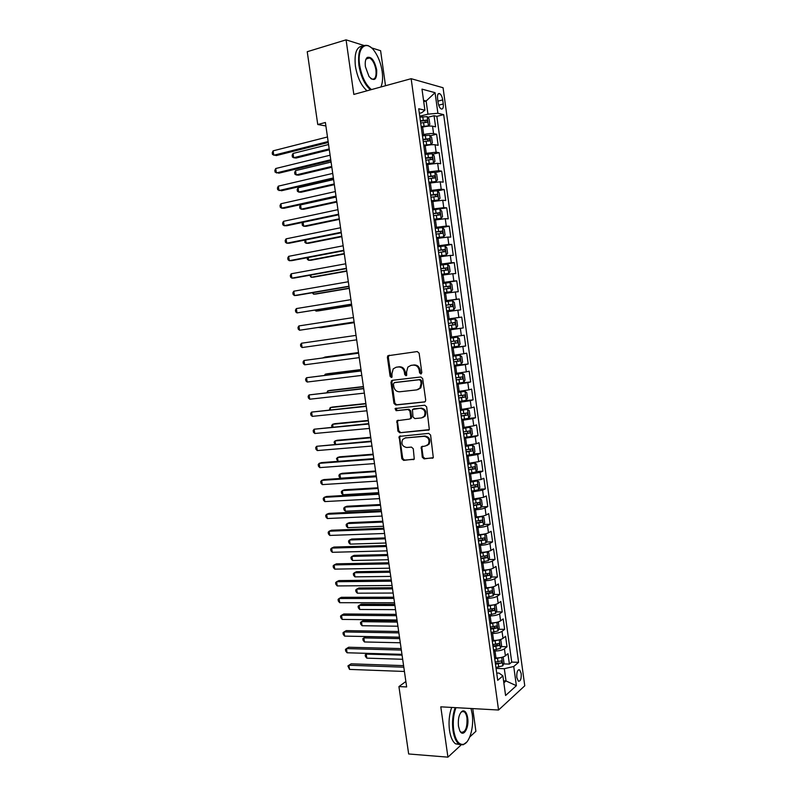 <?xml version="1.0" encoding="UTF-8"?>
<svg xmlns="http://www.w3.org/2000/svg" width="797" height="797" viewBox="0 0 797 797"><rect width="100%" height="100%" fill="white"/><g stroke="black" fill="none" stroke-linecap="round" stroke-linejoin="round"><path stroke-width="1.2" d="M420.886 373.962L421.832 372.558L419.122 353.171L417.249 351.557L387.82 355.761L387.392 357.285L390.112 376.333L391.377 377.459L392.014 377.111L391.945 373.614L393.23 368.842L396.139 367.248L398.5 366.959C401.618 366.929 403.571 368.642 404.378 372.109L404.727 374.6L406.022 375.726L406.679 375.357L406.6 371.84L407.865 367.098L410.873 365.425L413.274 365.126C416.433 365.096 418.415 366.829 419.232 370.326L419.581 372.827L420.886 373.962M521.198 673.575L519.654 669.869C517.522 669.55 516.576 672.09 516.805 677.48L518.349 681.176C520.491 681.485 521.437 678.944 521.198 673.575M422.271 457.199L424.124 458.883L433.309 457.657L430.599 435.042L428.736 433.379L399.177 436.417L401.827 458.733L403.641 460.397L414.271 459.092L413.284 448.761L411.451 447.097L406.689 447.486C402.296 446.499 400.961 443.819 402.674 439.436L405.334 437.942L424.143 436.328C428.557 437.244 429.942 439.914 428.318 444.337L425.498 445.961L421.294 446.818L422.271 457.199L423.127 456.89L424.98 458.564L433.02 457.966M363.731 45.409L346.077 39.85L353.828 94.425L411.152 78.694L498.553 710.017L440.791 706.829L447.934 757.15L408.662 753.972L398.928 686.586L406.649 686.934L325.395 122.499L317.754 124.511L325.893 125.956M346.077 39.85L307.234 51.715L317.754 124.511M424.343 402.057L425.349 401.479L425.698 400.074L422.689 378.615L420.816 376.981L392.263 380.318L390.958 382.291L393.957 403.392L395.77 405.015L424.781 401.937M426.654 406.878L429.334 429.613L399.715 432.751L397.892 431.107L396.966 420.726L409.409 419.092L410.405 418.535L410.744 417.14L409.887 411.122L408.054 409.489L396.099 410.684L395.083 408.552L424.781 405.225L426.654 406.878M503.574 663.901L509.393 664.08L507.968 653.679L505.398 655.811L504.431 648.828C502.309 650.222 499.161 650.94 495.007 650.98L493.662 650.95M501.134 646.596L507.012 646.736L505.577 636.305L502.997 638.347L502.03 631.354C499.888 632.688 496.74 633.396 492.586 633.466L491.241 633.446M498.693 629.261L504.631 629.351L503.186 618.9L500.586 620.853L499.619 613.839C497.467 615.125 494.319 615.812 490.165 615.912L488.81 615.902M496.232 611.887L502.23 611.927L500.795 601.456L498.175 603.319L497.208 596.286C495.047 597.511 491.888 598.188 487.734 598.318L486.379 598.318M493.771 594.482L499.829 594.462L498.394 583.972L495.754 585.745L494.788 578.702C492.616 579.867 489.458 580.535 485.303 580.694L483.948 580.704M491.301 577.038L497.428 576.968L495.983 566.448L493.333 568.131L492.367 561.078C490.185 562.184 487.017 562.831 482.862 563.021L481.508 563.051M488.82 559.554L495.017 559.424L493.572 548.884L490.902 550.478L489.936 543.405C487.744 544.461 484.566 545.098 480.412 545.317L479.057 545.357M486.329 542.04L492.606 541.85L491.151 531.29L488.471 532.785L487.495 525.701C485.293 526.697 482.115 527.325 477.961 527.564L476.606 527.614M483.829 524.486L490.185 524.237L488.73 513.647L486.031 515.061L485.054 507.958C482.843 508.894 479.664 509.502 475.5 509.781L474.155 509.851M481.328 506.892L487.764 506.583L486.309 495.973L483.59 497.298L482.613 490.175L471.694 492.038M478.808 489.268L485.333 488.9L483.869 478.26L481.139 479.485L480.163 472.352L469.224 474.185M476.277 471.605L482.892 471.166L481.438 460.507L478.688 461.642L477.702 454.499L466.753 456.292M473.747 453.901L480.452 453.403L478.987 442.724L476.227 443.76L475.241 436.597L464.272 438.37M464.143 437.453L478.011 435.59L476.536 424.891L473.767 425.837L472.77 418.654L461.792 420.398M468.158 418.435L475.56 417.748L474.085 407.018L471.296 407.875L470.3 400.682L459.301 402.385M463.744 400.821L473.099 399.865L471.625 389.115L468.815 389.872L467.829 382.66L456.801 384.343M456.691 383.496L470.638 381.942L469.164 371.173L466.335 371.83L465.338 364.608L454.3 366.251M454.22 365.664L468.178 363.98L466.693 353.181L463.844 353.748L462.848 346.506L451.799 348.13M451.75 347.791L465.697 345.978L464.213 335.158L461.353 335.627L460.357 328.374L449.289 329.958M449.279 329.878L463.226 327.936L461.732 317.086L447.784 319.119M447.775 319.039L458.853 317.465L457.857 310.192L460.736 309.854L459.241 298.985L445.304 301.136M445.254 300.808L456.352 299.264L455.356 291.981L458.245 291.732L456.751 280.843L442.813 283.124M442.733 282.536L453.842 281.022L452.835 273.72L455.754 273.57L454.25 262.651L440.323 265.072M440.203 264.215L451.331 262.741L450.325 255.419L453.254 255.369L451.75 244.43L442.425 246.143M437.663 245.865L448.811 244.42L447.804 237.078L450.743 237.127L449.239 226.169L441.867 227.593M435.122 227.474L446.28 226.059L445.274 218.697L448.233 218.846L446.728 207.858L432.701 209.97M432.572 209.033L443.75 207.658L442.743 200.276L445.722 200.525L444.208 189.517L437.513 190.931M430.021 190.553L441.219 189.208L440.203 181.816L443.202 182.164L441.677 171.126L435.082 172.59M427.461 172.032L438.669 170.717L437.653 163.315L440.671 163.754L439.147 152.695L432.651 154.21M424.891 153.482L436.128 152.197L435.102 144.775L438.131 145.313L436.617 134.225L433.568 133.627C431.137 133.318 427.83 133.627 423.665 134.554L422.32 134.872M430.201 135.779L436.617 134.225M505.398 655.811C503.266 657.226 500.127 657.943 495.973 657.973L494.628 657.933M502.997 638.347C500.855 639.712 497.717 640.419 493.562 640.479L492.207 640.449M500.586 620.853C498.444 622.158 495.286 622.856 491.131 622.935L489.786 622.925M498.175 603.319C496.023 604.564 492.865 605.242 488.71 605.361L487.356 605.361M495.754 585.745C493.592 586.931 490.434 587.598 486.27 587.748L484.925 587.758M493.333 568.131C491.161 569.267 487.993 569.915 483.839 570.094L482.484 570.114M490.902 550.478C488.72 551.554 485.552 552.201 481.388 552.401L480.043 552.431M488.471 532.785C486.28 533.811 483.102 534.438 478.937 534.667L477.592 534.717M486.031 515.061C483.829 516.028 480.641 516.635 476.486 516.904L475.132 516.964M483.59 497.298L472.681 499.161M481.139 479.485L470.21 481.328M478.688 461.642L467.739 463.455M476.227 443.76L465.269 445.543M473.767 425.837L462.778 427.59M471.296 407.875L460.297 409.598M468.815 389.872L457.807 391.566M466.335 371.83L455.306 373.494M463.844 353.748L452.806 355.382M461.353 335.627L450.295 337.231M457.857 310.192L446.768 311.747M455.356 291.981L444.248 293.495M452.835 273.72L441.717 275.214M450.325 255.419L439.187 256.883M447.804 237.078L436.646 238.512M445.274 218.697L434.106 220.102M442.743 200.276L431.546 201.651M440.203 181.816L428.995 183.151M437.653 163.315L426.435 164.62M435.102 144.775C432.671 144.506 429.374 144.815 425.209 145.721L423.865 146.04M437.563 98.579L438.131 102.683C438.669 105.842 439.665 107.924 441.12 108.95C442.853 109.448 443.57 107.794 443.252 103.989L442.694 99.914C442.156 96.746 441.149 94.654 439.685 93.618C437.961 93.119 437.254 94.773 437.563 98.579M411.152 78.694L443.072 87.74L524.765 685.799L498.553 710.017M509.393 664.08L511.724 662.098L518.588 662.317L443.68 114.638L437.892 113.274L427.949 114.15L419.74 116.232M518.588 662.317L513.746 666.491L516.376 685.699L505.587 695.492L502.887 675.876L497.717 680.329L418.714 108.761L424.901 110.215L421.992 89.134L435.062 92.681L437.892 113.274M511.724 662.098L436.846 116.352L434.066 115.714L435.6 126.833L432.552 126.185C430.111 125.856 426.803 126.155 422.639 127.092L421.294 127.42M436.128 152.197L439.147 152.695M438.669 170.717L441.677 171.126M441.219 189.208L444.208 189.517M443.75 207.658L446.728 207.858M446.28 226.059L449.239 226.169M448.811 244.42L451.75 244.43M451.331 262.741L454.25 262.651M453.842 281.022L456.751 280.843M456.352 299.264L459.241 298.985M458.853 317.465L461.732 317.086M463.226 327.936L460.357 328.374M465.697 345.978L462.848 346.506M468.178 363.98L465.338 364.608M470.638 381.942L467.829 382.66M473.099 399.865L470.3 400.682M475.56 417.748L472.77 418.654M478.011 435.59L475.241 436.597M480.452 453.403L477.702 454.499M482.892 471.166L480.163 472.352M485.333 488.9L482.613 490.175M487.764 506.583L485.054 507.958M490.185 524.237L487.495 525.701M492.606 541.85L489.936 543.405M495.017 559.424L492.367 561.078M497.428 576.968L494.788 578.702M499.829 594.462L497.208 596.286M502.23 611.927L499.619 613.839M504.631 629.351L502.03 631.354M507.012 646.736L504.431 648.828M503.574 680.847L506.005 680.947L504.322 668.693L496.073 668.414M427.949 114.15L426.136 101.02L423.536 100.362M423.715 101.647L426.136 101.02L435.062 92.681M419.342 113.333L421.743 112.726L424.901 110.215M385.509 85.727L380.607 50.719L371.422 47.83M447.934 757.15L461.114 744.966M469.742 736.986L475.909 731.287L472.731 708.593M405.862 681.505L398.928 686.586M503.843 682.85L506.005 680.947L516.376 685.699M496.71 673.027L499.121 673.116L502.887 675.876M427.74 117.308L434.066 115.714M436.846 116.352L443.68 114.638M413.862 408.831L420.119 408.273C424.592 409.18 425.957 411.88 424.213 416.373L421.474 417.937L414.809 418.574L412.966 416.931L412.457 409.499L420.119 408.273M504.322 668.693L513.746 666.491M421.394 373.753L420.447 372.637L420.099 370.137C419.292 366.65 417.309 364.916 414.151 364.956L413.274 365.126M411.073 365.385L414.151 364.956M396.388 367.198L399.397 366.779C402.505 366.75 404.458 368.463 405.265 371.93L406.53 375.507M389.275 355.203L388.298 357.116L391.008 376.144L391.895 377.24M392.672 380.269L391.845 382.092L394.844 403.162L396.657 404.776L424.94 401.847M420.706 380.876L419.401 379.731L394.336 382.63L393.419 384.015L393.788 386.605C394.585 390.052 396.527 391.775 399.626 391.785L416.761 389.892L419.919 388.109L421.085 383.506L420.706 380.876L421.573 380.677L420.278 379.531L419.401 379.731M395.033 382.47L420.278 379.531M417.777 389.663L420.786 387.89L421.942 383.307L421.085 383.506M421.573 380.677L421.942 383.307M428.995 429.952L399.715 432.751M398.171 420.158L397.504 421.862L398.779 430.838L400.592 432.472M410.286 418.833L411.272 418.276L411.611 416.891L410.764 410.883L408.931 409.24L396.099 410.684M396.139 408.144L396.986 410.445M422.619 417.648L425.07 416.124C426.813 411.641 425.449 408.941 420.985 408.034M422.45 446.21L421.852 447.844L423.127 456.89M426.853 445.593L429.165 444.049C430.798 439.625 429.404 436.965 425 436.049L424.143 436.328M404.966 437.991L425 436.049M400.343 435.849L399.725 437.503L402.704 458.424L404.517 460.078L414.002 459.381M426.624 126.344L428.397 125.906L429.832 124.402L429.065 118.833L427.122 116.601L419.88 117.199M426.156 126.404L421.224 126.962M428.397 125.906L421.165 126.524M328.573 144.536L293.047 153.442L293.675 157.736L296.085 158.045L329.33 149.806M420.677 122.977L427.072 122.28L426.893 120.068L420.368 120.745M420.427 121.194L424.612 120.636L425.508 121.971M293.047 153.442L292.14 155.276L292.389 156.999L293.675 157.736L329.201 148.919M328.135 141.537L273.769 155.256L273.122 150.832L327.477 136.974M328.274 142.494L276.32 155.574L272.494 154.498L272.235 152.735L273.122 150.832M380.886 87.003C382.59 83.137 383.018 77.957 382.161 71.481C380.986 63.76 378.525 57.145 374.779 51.626C366.5 39.093 356.777 47.162 359.646 65.125C361.669 76.671 365.614 84.831 371.482 89.583M370.505 89.852C364.717 84.781 360.842 76.562 358.879 65.185C357.654 50.321 360.772 43.815 368.244 45.668L370.705 47.242M376.682 69.937C376.991 79.81 374.441 82.011 369.031 76.542L365.425 66.759C364.867 62.106 365.474 58.998 367.238 57.434C371.442 56.378 374.59 60.542 376.682 69.937M370.725 78.504L371.571 79.013C375.068 79.859 376.533 76.861 375.945 69.987C374.849 63.89 372.727 59.875 369.589 57.932L366.959 58.111L365.743 59.815M367.048 90.798C361.25 85.747 357.365 77.548 355.402 66.191C354.137 53.359 356.528 46.664 362.555 46.087M367.248 57.922L367.835 58.44M455.954 707.666C453.443 714.51 452.696 722.052 453.702 730.301C455.486 740.383 458.763 745.056 463.535 744.318C469.702 742.854 474.165 726.725 472.183 713.953L471.017 708.503M466.743 742.077L463.077 744.826L459.032 744.089C456.063 741.858 454.051 737.325 452.995 730.48C451.969 722.202 452.696 714.58 455.167 707.626M467.68 717.938C469.363 728 463.087 738.211 459.71 730.59L458.444 726.107C457.867 718.147 459.301 713.086 462.748 710.914C465.169 710.555 466.813 712.897 467.68 717.938M460.068 731.247L461.015 732.204C465.348 732.712 467.341 728.01 466.982 718.107C466.504 714.909 465.558 712.797 464.153 711.751L462.29 711.432L460.835 712.438M459.759 744.518L455.545 743.83C452.557 741.599 450.534 737.076 449.478 730.241C448.462 721.982 449.199 714.381 451.68 707.437M423.795 145.532L430.998 144.446L432.382 142.932L431.615 137.373L429.683 135.201L422.45 135.839M430.958 144.486L423.735 145.134M331.094 162.07L295.557 170.628L296.185 174.922L298.586 175.161L331.841 167.25M423.247 141.607L429.643 140.89L429.473 138.678L422.938 139.375M422.998 139.784L427.192 139.226L428.079 140.571M295.557 170.628L294.651 172.431L294.9 174.144L296.185 174.922L331.721 166.453M426.355 164.072L433.518 163.016L434.933 161.422L434.166 155.873L432.243 153.761L425.02 154.429M433.518 163.016L426.305 163.714M333.614 179.574L298.068 187.783L298.686 192.067L301.077 192.246L334.341 184.665M425.817 160.187L432.203 159.45L432.044 157.248L425.508 157.955M425.558 158.324L429.772 157.776L430.629 159.131M298.068 187.783L297.151 189.547L297.401 191.26L298.686 192.067L334.242 183.948M428.916 182.563L436.069 181.517L437.473 179.863L436.706 174.334L434.793 172.272L427.59 172.989M436.069 181.517L428.866 182.244M336.125 197.048L300.569 204.899L301.186 209.173L303.567 209.302L336.852 202.04M428.387 178.727L434.754 177.98L434.614 175.778L428.079 176.506M428.119 176.834L432.343 176.276L433.179 177.661M300.569 204.899L299.652 206.632L299.901 208.336L301.186 209.173L336.752 201.412M431.466 201.013L438.609 199.977L440.004 198.274L439.247 192.754L437.334 190.752L430.151 191.499M438.609 199.977L431.426 200.744M303.109 222.303L303.687 226.248L306.058 226.318L339.343 219.384M430.938 197.228L437.304 196.46L437.174 194.269L430.629 195.016M430.669 195.295L434.903 194.747L435.72 196.142M302.86 222.353L302.143 223.668L302.392 225.372L303.687 226.248L339.263 218.826M330.765 159.759L276.38 172.929L275.722 168.516L330.107 155.206M330.885 160.625L278.91 173.178L275.095 172.132L274.835 170.369L275.722 168.516M333.375 177.95L278.97 190.553L278.322 186.149L332.728 173.407M333.495 178.717L281.5 190.752L277.685 189.726L277.426 187.962L278.322 186.149M335.995 196.092L281.56 208.147L280.913 203.753L335.338 191.559M336.085 196.779L284.081 208.276L281.56 208.147L280.275 207.28L280.016 205.526L280.913 203.753M338.595 214.194L284.15 225.7L283.503 221.317L337.948 209.671M338.685 214.801L286.651 225.77L284.15 225.7L282.855 224.804L282.596 223.05L283.503 221.317M433.976 219.195L441.139 218.388L434.006 219.424M441.179 218.348L442.534 216.635L441.777 211.135L439.924 209.232L441.139 218.388M305.689 239.917L306.178 243.294L308.539 243.304L341.833 236.689M433.488 215.688L439.844 214.901L439.725 212.719L433.189 213.476M433.219 213.726L437.463 213.168L438.26 214.582M304.972 240.066L304.872 242.388L306.178 243.294L341.764 236.211M341.196 232.266L286.731 243.215L286.083 238.841L340.548 227.753M341.275 232.774L289.221 243.224L286.731 243.215L285.436 242.288L285.177 240.535L286.083 238.841M436.547 237.795L443.68 236.769L445.055 234.966L444.298 229.466L442.415 227.583L435.252 228.4M443.68 236.769L436.517 237.606M308.26 257.501L308.658 260.3L311.009 260.25L344.324 253.954M436.039 234.109L442.385 233.302L442.275 231.12L435.73 231.897M435.76 232.106L440.024 231.558L440.791 232.993M307.124 257.72L307.363 259.354L308.658 260.3L344.264 253.566M343.796 250.298L289.311 260.699L288.663 256.335L343.148 245.795M343.856 250.716L291.782 260.649L289.311 260.699L288.006 259.732L287.747 257.989L288.663 256.335M439.077 256.126L446.2 255.1L447.575 253.247L446.818 247.767L444.935 245.934L437.792 246.791M446.2 255.1L439.057 255.976M310.82 275.055L311.139 277.266L313.48 277.157L346.805 271.189M438.579 252.49L444.915 251.663L444.826 249.491L438.27 250.288M438.3 250.447L442.564 249.899L443.311 251.364M309.684 275.254L311.139 277.266L346.755 270.87M346.386 268.28L291.881 278.143L291.234 273.779L345.739 263.787M346.426 268.619L294.342 278.033L291.881 278.143L290.576 277.137L290.317 275.403L291.234 273.779M441.608 274.417L448.721 273.391L450.086 271.488L449.329 266.019L447.466 264.245L440.333 265.142M448.721 273.391L441.598 274.307M313.38 292.559L313.62 294.203L315.941 294.033L349.275 288.384M441.11 270.821L447.436 269.984L447.356 267.812L440.811 268.629M440.831 268.748L445.105 268.2L445.832 269.695M312.245 292.758L313.62 294.203L349.245 288.155M348.966 286.233L294.442 295.548L293.804 291.194L348.319 281.749M349.006 286.482L296.902 295.378L294.442 295.548L293.137 294.511L292.878 292.778L293.804 291.194M444.128 292.658L451.241 291.642L452.586 289.69L451.839 284.24L449.976 282.527L442.863 283.453M451.241 291.642L444.118 292.589M315.931 310.033L316.09 311.099L318.401 310.88L351.746 305.54M443.64 289.122L449.956 288.255L449.887 286.093L443.341 286.93M443.351 287.01L447.645 286.462L448.332 287.996M314.935 310.192L316.09 311.099L351.726 305.39M351.547 304.145L297.002 312.912L296.364 308.578L350.899 299.662M351.567 304.305L297.002 312.912L295.687 311.846L295.438 310.113L296.364 308.578M446.649 310.87L453.752 309.854L455.097 307.851L454.34 302.412L452.497 300.758L445.384 301.724M453.752 309.854L446.649 310.84M318.481 327.467L320.852 327.687L354.207 322.665M446.161 307.373L452.467 306.496L452.417 304.334L445.862 305.191M445.872 305.231L450.175 304.683L450.833 306.267M318.023 327.537L354.197 322.596M354.117 322.008L299.552 330.247L298.915 325.923L353.469 317.545M354.127 322.088L299.552 330.247L298.237 329.141L297.988 327.418L298.915 325.923M449.159 329.051L456.253 328.025L457.588 325.983L456.84 320.543L454.997 318.949L447.904 319.946M448.382 323.413L452.696 322.865L452.636 325.027L448.681 325.584L454.977 324.698L454.938 322.536L448.382 323.403M356.687 339.841L302.103 347.542L301.465 343.228L356.04 335.388M302.103 347.542L300.788 346.406L300.529 344.683L301.465 343.228M457.498 337.101L450.415 338.137L457.498 337.101L459.331 338.645L460.078 344.065L458.783 346.107L457.548 337.141M458.783 346.107L451.67 347.213M358.511 352.543L325.136 357.016L322.924 357.893M451.192 343.766L457.478 342.849L457.448 340.698L450.893 341.584M457.448 340.698L455.217 340.996L455.137 343.158L451.192 343.726M358.52 352.613L322.476 357.953M358.59 353.121L304.016 360.493L358.61 353.191M304.643 364.807L303.318 363.631L303.069 361.918L304.016 360.493L304.643 364.807L359.248 357.634M454.18 365.345L461.244 364.249L462.559 362.107L461.822 356.697L459.999 355.213L452.925 356.279M459.999 355.213L452.915 356.209M360.961 369.569L327.577 373.733L325.306 374.172L325.465 375.228M453.702 361.898L459.979 360.971L459.959 358.819L453.403 359.726M457.747 359.108L457.627 361.26L453.692 361.818M360.981 369.718L325.306 374.172L324.469 375.347M361.141 370.794L306.546 377.728L361.161 370.954M307.184 382.032L305.859 380.827L305.6 379.113L306.546 377.728L307.184 382.032L361.798 375.397M456.681 383.427L463.734 382.301L465.04 380.109L464.302 374.71L462.529 373.315L455.426 374.391M463.764 382.251L462.529 373.315L455.416 374.281M363.412 386.565L330.018 390.42L327.756 390.899L327.985 392.522M456.203 380L462.469 379.043L462.459 376.901L455.904 377.828M460.327 377.19L460.118 379.312L456.183 379.87M363.442 386.794L327.756 390.899L326.85 392.652M363.681 388.438L309.087 394.923L363.711 388.687M309.714 399.217L308.389 397.982L308.13 396.268L309.087 394.923L309.714 399.217L364.349 393.11M459.172 401.479L466.215 400.313L467.51 398.072L466.773 392.692L464.97 391.317L457.926 392.453M464.97 391.317L457.906 392.313M365.853 403.521L332.449 407.058L330.197 407.606L330.516 409.778M458.703 398.052L464.96 397.085L464.96 394.943L458.405 395.89M462.888 395.242L462.609 397.324L458.673 397.892M365.893 403.82L330.197 407.606L329.37 409.897M366.212 406.042L311.617 412.089L366.261 406.37M312.245 416.373L310.91 415.098L310.661 413.394L311.617 412.089L312.245 416.373L366.899 410.784M461.662 419.481L468.686 418.286L469.981 416.004L469.244 410.624L467.45 409.309L460.417 410.485M467.45 409.309L460.397 410.296M368.284 420.437L334.87 423.675L332.628 424.273L333.026 427.003M461.194 416.064L467.44 415.078L467.45 412.946L460.895 413.902M465.418 413.254L465.089 415.307L461.164 415.865M368.344 420.826L332.628 424.273L331.662 425.518L331.891 427.112M368.742 423.605L314.138 429.214L368.802 424.024M314.765 433.488L313.43 432.183L313.171 430.48L314.138 429.214L314.765 433.488L369.439 428.427M469.971 427.292L471.196 436.168L472.442 433.887L471.704 428.527L469.921 427.262L462.908 428.477M469.921 427.262L462.878 428.248M370.715 437.324L337.29 440.253L335.059 440.91L335.547 444.198M463.675 434.036L469.911 433.04L469.931 430.908L463.376 431.884M467.949 431.227L467.56 433.239L463.645 433.807M370.784 437.782L335.059 440.91L334.082 442.116L334.83 444.258M371.263 441.139L316.658 446.3L371.332 441.638M317.286 450.564L315.941 449.229L315.692 447.525L316.658 446.3L317.286 450.564L371.97 446.031M466.624 455.376L473.627 454.121L474.902 451.73L474.165 446.38L472.392 445.174L465.388 446.42M472.392 445.174L465.348 446.161M373.145 454.18L339.711 456.801L337.49 457.508L338.048 461.343M466.155 451.979L472.382 450.963L472.412 448.831L465.856 449.827M470.459 449.159L470.031 451.142L466.115 451.7M373.215 454.718L337.49 457.508L336.503 458.683L337.798 461.363M373.783 458.624L321.51 462.599L319.169 463.356L373.863 459.211M319.796 467.61L318.451 466.245L318.202 464.541L319.169 463.356L319.796 467.61L374.5 463.595M469.094 473.269L476.088 471.973L477.353 469.543L476.616 464.203L474.853 463.047L467.859 464.332M474.853 463.047L467.819 464.023M375.566 470.997L342.122 473.308L339.911 474.076L340.518 478.21L376.254 475.829M468.626 469.871L474.843 468.835L474.882 466.713L468.327 467.729M472.96 467.062L472.501 468.995L468.586 469.563M375.656 471.605L339.911 474.076L338.924 475.211L339.163 476.865L340.518 478.21M376.294 476.078L324.01 479.565L321.679 480.372L376.393 476.745M322.297 484.616L320.952 483.221L320.703 481.527L321.679 480.372L322.297 484.616L377.021 481.119M471.565 491.121L478.539 489.786L479.804 487.316L479.067 481.986L477.313 480.89L470.33 482.195M477.313 480.89L470.28 481.856M377.977 487.774L344.523 489.786L342.331 490.603L342.929 494.738L378.685 492.676M471.097 487.734L477.303 486.678L477.353 484.556L470.798 485.592M475.45 484.915L474.952 486.818L471.047 487.375M378.077 488.461L342.331 490.603L341.335 491.709L341.574 493.353L342.929 494.738M378.804 493.492L326.501 496.491L324.18 497.348L378.914 494.24M324.797 501.592L323.452 500.157L323.203 498.464L324.18 497.348L324.797 501.592L379.541 498.613M474.026 508.934L480.99 507.569L482.245 505.039L481.508 499.729L479.764 498.683L472.8 500.028M479.764 498.683L472.741 499.649M380.388 504.521L346.924 506.234L344.742 507.111L345.34 511.226L381.105 509.492M473.557 505.547L479.764 504.481L479.814 502.359L473.269 503.415M477.931 502.728L477.413 504.591L473.508 505.159M380.498 505.288L344.742 507.111L343.746 508.167L343.985 509.821L345.34 511.226M381.305 510.877L328.982 513.378L326.67 514.294L381.424 511.704M327.298 518.528L325.943 517.064L325.694 515.38L326.67 514.294L327.298 518.528L382.052 516.067M476.486 526.697L483.43 525.303L484.676 522.732L483.948 517.432L482.255 516.466L475.251 517.821M483.47 525.243L482.255 516.466L480.422 516.516M479.973 516.576L475.201 517.402M382.799 521.238L349.325 522.643L347.143 523.569L347.741 527.684L383.516 526.269M476.018 523.33L482.205 522.244L482.275 520.122L475.719 521.198M480.402 520.511L479.854 522.334L475.958 522.902M382.919 522.075L347.143 523.569L346.147 524.605L346.386 526.249L347.741 527.684M383.805 528.222L331.462 530.234L329.161 531.21L383.935 529.128M329.789 535.435L328.424 533.94L328.175 532.247L329.161 531.21L329.789 535.435L384.562 533.482M478.937 544.431L485.871 543.006L487.106 540.386L486.379 535.096L484.656 534.159L477.712 535.574M484.656 534.159L483.54 534.199M482.065 534.418L477.642 535.116M385.2 537.915L351.716 539.031L349.544 540.007L350.142 544.112L385.927 543.016M478.469 541.073L484.656 539.967L484.725 537.855L478.17 538.941M482.862 538.254L482.305 540.037L478.409 540.605M385.33 538.832L349.544 540.007L348.548 541.004L348.787 542.637L350.142 544.112M386.296 545.527L333.943 547.051L331.652 548.087L386.435 546.513M332.269 552.301L330.904 550.777L330.665 549.093L331.652 548.087L332.269 552.301L387.063 550.857M481.378 562.134L488.302 560.66L489.537 558L488.81 552.719L487.136 551.863L480.163 553.287M487.087 551.843L486.469 551.853M484.048 552.211L480.093 552.799M387.591 554.553L354.107 555.37L351.945 556.406L352.543 560.5L388.338 559.723M480.92 558.767L487.087 557.651L487.166 555.539L480.621 556.645M485.323 555.947L484.735 557.701L480.85 558.269M387.731 555.549L351.945 556.406L350.939 557.362L351.178 558.996L352.543 560.5M388.777 562.792L336.414 563.838L334.132 564.924L388.936 563.868M334.75 569.128L333.385 567.574L333.136 565.89L334.132 564.924L334.75 569.128L389.554 568.191M483.819 579.788L490.733 578.283L491.958 575.583L491.231 570.313L489.517 569.476L482.603 570.961M485.891 569.985L482.524 570.433M389.982 571.17L356.488 571.688L354.336 572.774L354.934 576.859L390.739 576.4M483.361 576.43L489.517 575.295L489.607 573.192L483.062 574.318M487.774 573.611L487.166 575.324L483.281 575.892M390.141 572.236L354.336 572.774L353.33 573.701L353.569 575.324L354.934 576.859M391.257 580.017L338.874 580.585L336.613 581.73L391.427 581.172M337.231 585.934L335.856 584.34L335.607 582.667L336.613 581.73L337.231 585.934L392.044 585.496M491.898 587.11L485.034 588.604M487.475 587.708L484.965 588.037M493.194 595.797L491.978 587.1L493.642 587.857L494.369 593.117L493.194 595.797L486.26 597.401M392.373 587.738L358.859 587.967L356.727 589.103L357.315 593.187L393.13 593.048M485.791 594.064L491.948 592.908L492.038 590.796L485.503 591.942M490.215 591.244L489.597 592.918L485.712 593.476M392.532 588.883L356.727 589.103L355.711 589.999L355.95 591.623L357.315 593.187M393.728 597.212L341.335 597.302L339.084 598.507L393.907 598.447M339.701 602.691L338.327 601.068L338.077 599.404L339.084 598.507L339.701 602.691L394.535 602.761M494.16 604.774L487.475 606.198M489.248 605.361L487.385 605.59M494.489 604.704L496.063 605.371L496.78 610.622L495.575 613.421L488.691 614.985M394.754 604.285L361.24 604.216L359.108 605.401L359.706 609.476L395.521 609.655M488.222 611.648L494.369 610.482L494.469 608.37L487.933 609.536M492.656 608.828L492.018 610.462L488.143 611.03M394.923 605.501L359.108 605.401L358.092 606.258L358.331 607.882L359.706 609.476M396.199 614.377L343.796 613.979L341.544 615.244L396.388 615.692M342.162 619.418L340.787 617.765L340.538 616.101L341.544 615.244L342.162 619.418L397.016 619.996M496.411 622.407L489.896 623.762M491.211 622.935L489.806 623.115M497.009 622.268L498.464 622.846L499.181 628.086L497.986 630.925L491.111 632.529M397.125 620.793L363.601 620.425L361.479 621.67L362.077 625.735L397.912 626.223M490.653 629.192L496.79 628.006L496.89 625.904L490.364 627.09M495.076 626.382L494.439 627.976L490.563 628.544M397.314 622.088L361.479 621.67L360.463 622.497L360.702 624.121L362.077 625.735M398.669 631.493L346.247 630.626L344.005 631.941L398.869 632.888M344.623 636.116L343.238 634.432L342.999 632.768L344.005 631.941L344.623 636.116L399.486 637.182M498.653 639.991L492.317 641.276M493.263 640.469L492.227 640.599M499.53 639.792L500.865 640.28L501.582 645.51L500.396 648.399L493.532 650.023M399.496 637.271L365.962 636.614L363.86 637.909L364.448 641.964L400.293 642.771M493.074 646.706L499.201 645.5L499.311 643.398L492.785 644.604M497.507 643.886L496.85 645.45L492.974 646.018M399.695 638.636L363.86 637.909L362.834 638.696L363.073 640.31L364.448 641.964M401.13 648.579L348.688 647.244L346.466 648.609L401.339 650.053M347.074 652.773L345.689 651.059L345.45 649.396L346.466 648.609L347.074 652.773L401.957 654.337M500.875 657.545L494.738 658.76M495.355 657.963L494.638 658.053M502.05 657.276L503.256 657.684L503.983 662.895L502.797 665.824L495.943 667.487M495.485 664.18L501.602 662.965L501.721 660.852L495.196 662.078M501.602 662.965L495.385 663.453M402.077 655.154L366.221 654.108L366.819 658.153L402.664 659.278M367.407 653.351L365.195 654.865L365.434 656.479L366.819 658.153M403.581 665.634L351.128 663.821L348.917 665.246L403.8 667.189M349.524 669.4L347.89 665.993L348.917 665.246L349.524 669.4L404.418 671.463M495.973 657.973L495.007 650.98M493.562 640.479L492.586 633.466M491.131 622.935L490.165 615.912M488.71 605.361L487.734 598.318M486.27 587.748L485.303 580.694M483.839 570.094L482.862 563.021M481.388 552.401L480.412 545.317M478.937 534.667L477.961 527.564M476.486 516.904L475.5 509.781M474.026 499.091L473.039 491.958M471.565 481.249L470.569 474.095M469.094 463.356L468.098 456.193M466.614 445.433L465.617 438.25M464.133 427.471L463.137 420.268M461.642 409.469L460.646 402.256M459.152 391.417L458.155 384.194M456.651 373.335L455.655 366.092M454.151 355.213L453.144 347.95M451.64 337.041L450.634 329.769M449.129 318.84L448.113 311.547M446.609 300.599L445.593 293.286M444.078 282.307L443.062 274.985M441.548 263.986L440.532 256.644M439.008 245.615L437.991 238.253M436.467 227.205L435.451 219.833M433.917 208.754L432.901 201.372M431.366 190.264L430.34 182.862M428.806 171.734L427.78 164.312M426.236 153.163L425.209 145.721M423.665 134.554L422.639 127.092M433.568 133.627L432.552 126.185M437.922 101.149L442.694 99.914M438.699 105.154L443.252 103.989M420.099 370.137L419.232 370.326M411.75 365.245L410.873 365.425M405.613 374.401L404.727 374.6M405.265 371.93L404.378 372.109M399.397 366.779L398.5 366.959M397.036 367.068L396.139 367.248M391.008 376.144L390.112 376.333M388.298 357.116L387.392 357.285M420.447 372.637L419.581 372.827M396.657 404.776L395.77 405.015M394.844 403.162L393.957 403.392M391.845 382.092L390.958 382.291M395.232 382.43L394.336 382.63M428.886 430.021L428.288 430.211M398.779 430.838L397.892 431.107M397.504 421.862L396.617 422.121M411.611 416.891L410.744 417.14M410.764 410.883L409.887 411.122M408.931 409.24L408.054 409.489M414.32 408.702L413.454 408.941M421.852 447.844L420.995 448.143M406.211 437.663L405.334 437.942M413.932 459.431L413.235 459.68M404.517 460.078L403.641 460.397M402.704 458.424L401.827 458.733M399.725 437.503L398.849 437.782M432.97 458.006L432.233 458.275M424.98 458.564L424.124 458.883M428.437 125.866L427.172 116.651M423.257 120.297L422.769 116.751M424.054 126.075L423.566 122.539M424.432 120.636L426.774 120.048M430.998 144.446L429.732 135.251M425.827 138.927L425.339 135.39M426.624 144.695L426.136 141.169M426.993 139.216L429.334 138.658M433.548 162.977L432.283 153.811M428.397 157.527L427.909 153.99M429.194 163.275L428.706 159.749M429.553 157.766L431.894 157.228M436.098 181.477L434.843 172.331M430.958 176.077L430.47 172.55M431.745 181.816L431.267 178.299M432.104 176.276L434.445 175.758M438.639 199.927L437.384 190.802M433.508 194.588L433.03 191.071M434.305 200.316L433.817 196.799M434.654 194.737L436.995 194.239M436.059 213.048L435.58 209.541M436.856 218.767L436.367 215.26M437.194 213.158L439.536 212.689M443.71 236.719L442.455 227.633M438.609 231.479L438.121 227.982M439.396 237.177L438.908 233.69M439.735 231.538L442.076 231.09M446.24 255.05L444.985 245.984M441.139 249.859L440.661 246.373M441.927 255.558L441.448 252.071M442.265 249.889L444.606 249.461M448.761 273.341L447.515 264.295M443.68 268.21L443.192 264.724M444.457 273.889L443.979 270.412M444.786 268.19L447.137 267.782M451.271 291.592L450.026 282.566M446.2 286.512L445.722 283.035M446.987 292.18L446.509 288.703M447.306 286.452L449.657 286.063M453.782 309.804L452.537 300.798M448.721 304.773L448.243 301.306M449.508 310.432L449.03 306.965M449.827 304.663L452.168 304.305M456.282 327.975L455.047 318.989M451.241 323.004L450.763 319.537M452.019 328.643L451.54 325.186M452.327 322.845L454.679 322.516M452.636 325.027L454.977 324.698M453.752 341.186L453.274 337.729M454.529 346.815L454.051 343.358M455.137 343.158L457.478 342.849M461.274 364.199L460.038 355.253M456.253 359.327L455.784 355.88M457.03 364.936L456.551 361.499M457.627 361.26L459.979 360.971M458.753 377.429L458.275 373.992M459.53 383.028L459.052 379.601M460.118 379.312L462.469 379.043M466.245 400.263L465.02 391.347M461.244 395.491L460.776 392.064M462.021 401.08L461.543 397.653M462.609 397.324L464.96 397.085M468.726 418.236L467.5 409.339M463.734 413.513L463.266 410.096M464.502 419.092L464.033 415.675M465.089 415.307L467.44 415.078M466.215 431.496L465.747 428.079M466.992 437.065L466.514 433.648M467.56 433.239L469.911 433.04M473.657 454.061L472.442 445.204M468.696 449.438L468.228 446.031M469.463 454.997L468.995 451.59M470.031 451.142L472.382 450.963M476.118 471.914L474.902 463.077M471.166 467.341L470.698 463.944M471.934 472.89L471.465 469.493M472.501 468.995L474.843 468.835M478.569 489.727L477.363 480.91M473.637 485.214L473.169 481.816M474.394 490.743L473.926 487.356M474.952 486.818L477.303 486.678M481.019 507.5L479.814 498.713M476.098 503.037L475.63 499.649M476.855 508.556L476.387 505.168M477.413 504.591L479.764 504.481M478.549 520.82L478.08 517.452M479.306 526.329L478.848 522.952M479.854 522.334L482.205 522.244M485.901 542.936L484.696 534.179M480.999 538.573L480.531 535.205M481.757 544.062L481.298 540.695M482.305 540.037L484.656 539.967M488.342 560.6L487.136 551.863M483.45 556.286L482.982 552.919M484.207 561.765L483.739 558.408M484.735 557.701L487.087 557.651M490.763 578.223L489.567 569.496M485.881 573.95L485.423 570.602M486.638 579.419L486.18 576.072M487.166 575.324L489.517 575.295M488.322 591.583L487.854 588.236M489.069 597.043L488.611 593.695M489.597 592.918L491.948 592.908M495.604 613.351L494.419 604.724M490.753 609.177L490.285 605.84M491.5 614.626L491.042 611.289M492.018 610.462L494.369 610.482M498.015 630.855L496.84 622.308M493.174 626.731L492.715 623.403M493.921 632.17L493.463 628.843M494.439 627.976L496.79 628.006M500.426 648.32L499.261 639.861M495.595 644.255L495.136 640.927M496.342 649.675L495.883 646.357M496.85 645.45L499.201 645.5M502.827 665.754L501.672 657.366M498.005 661.729L497.547 658.412M498.753 667.139L498.294 663.831M518.448 669.829L519.654 669.869M438.071 94.046L439.685 93.618M388.727 355.601L387.82 355.761M392.244 380.627L391.347 380.817M420.786 387.89L419.919 388.109M397.852 420.467L396.966 420.726M411.272 418.276L410.405 418.535M395.97 408.313L395.083 408.552M425.07 416.124L424.213 416.373M422.161 446.519L421.294 446.818M429.165 444.049L428.318 444.337M400.054 436.138L399.177 436.417M424.612 120.636L426.893 120.068M369.589 57.932L366.212 58.918M366.959 58.111L367.238 57.434M455.545 743.83L459.032 744.089M464.153 711.751L461.573 711.601M462.29 711.432L462.748 710.914M463.535 744.318L463.077 744.826M427.192 139.226L429.473 138.678M429.772 157.776L432.044 157.248M432.343 176.276L434.614 175.778M434.903 194.747L437.174 194.269M437.463 213.168L439.725 212.719M440.024 231.548L442.275 231.12M442.564 249.899L444.826 249.491M445.105 268.2L447.356 267.812M447.645 286.462L449.887 286.093M450.175 304.683L452.417 304.334M452.696 322.855L454.938 322.536M458.126 359.048L459.959 358.819M461.274 377.041L462.459 376.901M464.053 395.043L464.96 394.943M466.693 413.015L467.45 412.946M469.274 430.968L469.931 430.908M471.814 448.88L472.412 448.831M474.345 466.753L474.882 466.713M476.845 484.586L477.353 484.556"/></g></svg>
